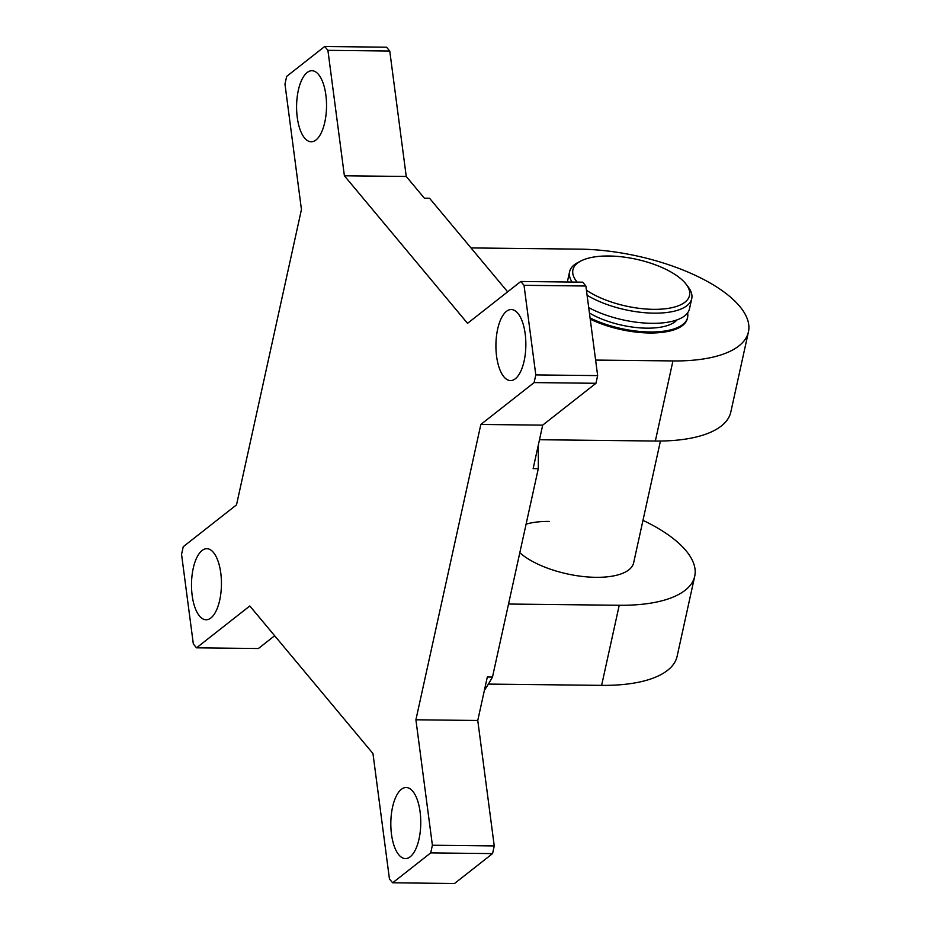 <?xml version="1.0" encoding="UTF-8"?>
<svg xmlns="http://www.w3.org/2000/svg" width="930" height="930" viewBox="0 0 930 930"><rect width="100%" height="100%" fill="white"/><g stroke="black" fill="none" stroke-linecap="round" stroke-linejoin="round"><path stroke-width="1.4" d="M586.423 290.207A59.694 23.959 12.4 0 0 653.476 309.341A59.694 23.959 12.4 0 0 685.875 283.929L687.909 286.533A62.531 25.098 -167.6 0 1 691.734 298.635L689.49 308.807A62.531 25.098 -167.6 0 1 651.744 323.326A62.531 25.098 -167.6 0 1 588.713 307.621M691.734 298.635A62.531 25.098 -167.6 0 1 653.988 313.154A62.531 25.098 -167.6 0 1 587.086 295.252M685.875 283.929A59.694 23.959 12.4 0 0 608.952 255.994A59.694 23.959 12.4 0 0 581.076 260.888A59.694 23.959 12.4 0 0 577.135 282.104M687.584 312.922A62.531 25.098 -167.6 0 1 687.596 317.456A62.531 25.098 -167.6 0 1 649.849 331.975A62.531 25.098 -167.6 0 1 590.073 317.944M567.335 281.999A62.531 25.098 -167.6 0 1 567.347 281.953L569.59 271.781A62.531 25.098 -167.6 0 1 578.123 262.4L581.076 260.888M677.063 319.874A54.01 21.681 -167.6 0 1 589.422 313.015M572.078 282.057A62.531 25.098 -167.6 0 1 569.59 271.781M497.631 329.185A35.526 14.973 90.6 0 1 511.279 309.539A35.526 14.973 90.6 0 1 524.136 360.945A35.526 14.973 90.6 0 1 510.489 380.591A35.526 14.973 90.6 0 1 497.631 329.185M392.541 807.182A35.526 14.973 90.6 0 1 406.189 787.524A35.526 14.973 90.6 0 1 419.046 838.93A35.526 14.973 90.6 0 1 405.387 858.588A35.526 14.973 90.6 0 1 392.541 807.182M193.219 568.37A35.526 14.973 90.6 0 1 206.867 548.712A35.526 14.973 90.6 0 1 219.724 600.117A35.526 14.973 90.6 0 1 206.076 619.775A35.526 14.973 90.6 0 1 193.219 568.37M298.309 90.373A35.526 14.973 90.6 0 1 311.969 70.727A35.526 14.973 90.6 0 1 324.814 122.132A35.526 14.973 90.6 0 1 311.166 141.779A35.526 14.973 90.6 0 1 298.309 90.373M687.596 317.456L687.375 318.467A62.531 25.098 -167.6 0 1 649.617 332.987A62.531 25.098 -167.6 0 1 590.236 319.153M660.428 441.029L633.644 562.801A62.531 25.098 -167.6 0 1 595.898 577.321A62.531 25.098 -167.6 0 1 519.8 552.757M526.089 524.183A62.531 25.098 -167.6 0 1 549.258 521.428M520.823 281.476L582.68 282.174L585.877 286.01L597.653 375.604L535.796 374.918L524.02 285.312L520.823 281.476L467.546 323.338L344.391 175.782L327.906 50.336L324.698 46.5L386.555 47.198L389.763 51.034L406.247 176.468L424.382 198.206L429.544 198.264A267.177 112.635 90.6 0 0 428.684 198.241L424.382 198.195M538.203 445.598A267.177 112.635 90.6 0 1 538.284 468.697L533.134 468.639L542.69 425.138L595.967 383.288L597.653 375.604M327.906 50.336L389.763 51.034M494.249 845.928L492.563 853.601L454.514 883.5L392.658 882.803L430.706 852.903L432.392 845.231L494.249 845.928L477.764 720.483L487.32 676.994L492.482 677.052A267.177 112.635 90.6 0 1 484.391 690.351M535.796 374.918L534.111 382.59L595.967 383.288M392.658 882.803L389.449 878.966L372.965 753.533L249.81 605.976L196.532 647.826L193.335 643.99L181.559 554.396L183.245 546.712L236.522 504.862L301.448 209.517L284.964 84.072L286.649 76.4L324.698 46.5M595.607 360.073L672.948 360.933A125.062 50.208 12.4 0 0 748.441 331.894L730.829 411.99A125.062 50.208 -167.6 0 1 655.336 441.029L539.493 439.727M508.536 604.035L619.229 605.267A125.062 50.208 12.4 0 0 694.722 576.24A125.062 50.208 12.4 0 0 642.99 520.347M748.441 331.894A125.062 50.208 12.4 0 0 579.646 249.147L470.999 247.926M694.722 576.24L677.11 656.324A125.062 50.208 -167.6 0 1 601.617 685.364L488.378 684.085M524.02 285.312L585.877 286.01M430.706 852.903L492.563 853.601M196.532 647.826L258.389 648.524L274.652 635.748M432.392 845.231L415.908 719.785L480.845 424.452L534.111 382.59M507.641 291.834L429.544 198.264M492.482 677.052L538.284 468.697M480.845 424.452L542.69 425.138M415.908 719.785L477.764 720.483M344.391 175.782L406.247 176.468M619.229 605.267L601.617 685.364M655.336 441.029L672.948 360.933"/></g></svg>
